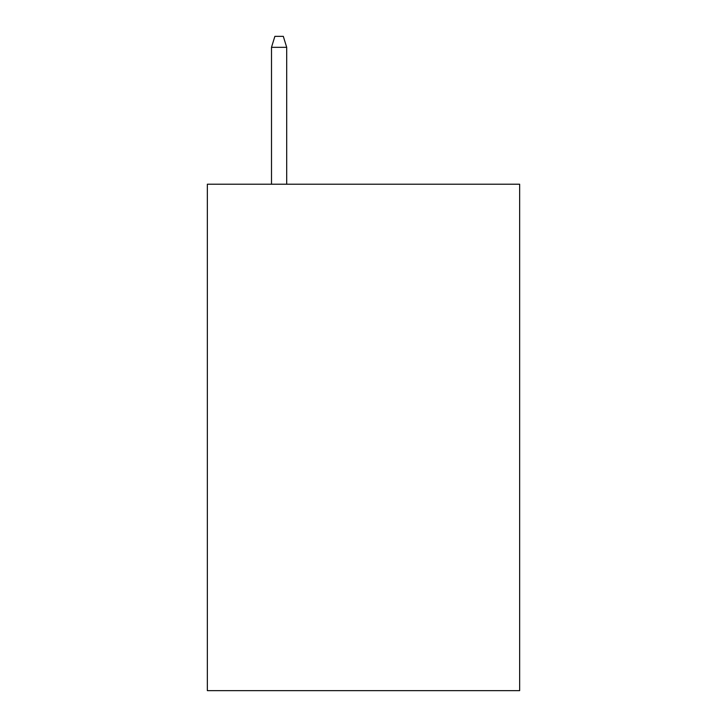 <?xml version="1.0" encoding="UTF-8"?>
<svg xmlns="http://www.w3.org/2000/svg" width="727" height="727" viewBox="0 0 727 727"><rect width="100%" height="100%" fill="white"/><g stroke="black" fill="none" stroke-linecap="round" stroke-linejoin="round"><path stroke-width="1.09" d="M519.651 184.222L519.651 690.65L207.349 690.65L207.349 184.222L519.651 184.222M286.692 184.222L286.692 47.319L271.498 47.319L271.498 184.222M271.498 47.319L274.879 36.35L283.312 36.35L286.692 47.319"/></g></svg>
